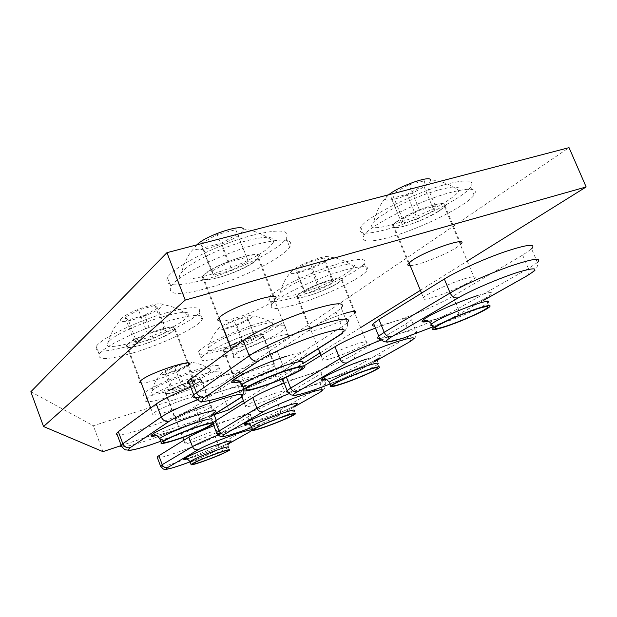 <?xml version="1.0" encoding="UTF-8"?>
<svg xmlns="http://www.w3.org/2000/svg" width="617" height="617" viewBox="0 0 617 617"><rect width="100%" height="100%" fill="white"/><g stroke="black" fill="none" stroke-linecap="round" stroke-linejoin="round"><path stroke-width="0.46" stroke-dasharray="3.08 2.31" d="M423.586 185.555L407.035 194.316L391.448 198.412L392.165 193.761L408.963 184.799L424.804 180.696L423.586 185.555L433.998 210.505L417.308 219.074L407.035 194.316M417.308 219.074L401.752 223.354L391.448 198.412M401.752 223.354L402.631 219.081L419.568 210.312L435.378 206.016L433.998 210.505M388.772 194.733L388.355 195.065C373.956 206.633 412.326 196.152 426.733 184.738C429.64 182.509 430.89 180.858 430.473 179.786C440.954 180.75 450.464 184.406 459.009 190.746L459.357 188.81L458.099 187.537L455.269 186.99L450.927 187.206L438.386 189.889L422.306 195.25L405.215 202.453L389.782 210.358L378.368 217.739L373.809 221.812C358.446 238.116 425.946 217.091 451.443 198.003C455.469 195.103 457.991 192.689 459.009 190.746M435.378 206.016L424.804 180.696M402.631 219.081L392.165 193.761M419.568 210.312L408.963 184.799M447.695 183.905C416.128 191.841 366.66 216.775 360.744 227.195C357.058 234.198 365.434 235.008 385.872 229.617C416.305 221.503 462.927 198.435 470.671 187.113C475.105 180.164 467.447 179.092 447.695 183.905M389.065 237.368C419.467 229.138 466.197 206.209 474.064 195.134C478.568 188.339 470.948 187.391 451.22 192.288C419.676 200.363 370.092 225.143 364.069 235.324C360.305 242.157 368.634 242.843 389.065 237.368M433.489 205.145C419.028 208.908 396.461 220.138 393.445 224.95C391.61 228.105 395.381 228.452 404.752 225.992C418.966 222.197 440.924 211.361 444.333 206.356C446.33 203.209 442.713 202.808 433.489 205.145M537.415 262.534L528.353 268.534C529.579 271.974 529.016 274.511 526.656 276.146C534.353 271.611 534.538 271.048 535.749 269.668C537.5 266.567 538.055 264.192 537.415 262.534L531.592 248.89L522.645 255.091L452.947 296.206L458.099 308.6C459.195 311.77 458.616 314.13 456.364 315.68L483.643 300.248M374.65 326.108C378.098 326.061 384.214 324.65 392.998 321.873C412.017 315.896 439.828 304.027 452.947 296.206M464.269 278.861C473.416 276.154 476.848 276.038 474.542 278.522C470.663 282.509 448.251 292.736 434.129 297.055C424.82 299.87 421.234 300.039 423.378 297.571C426.848 293.777 449.909 283.18 464.269 278.861M248.258 318.997L236.689 324.851L223.863 328.676L222.405 326.678L234.074 320.74L247.093 316.883L255.847 338.363L244.209 344.101L236.689 324.851M244.209 344.101L231.39 348.042L223.863 328.676M231.39 348.042L230.025 346.276L241.764 340.445L254.767 336.473L255.847 338.363M219.752 327.473L219.498 327.673C210.891 334.499 242.535 324.897 250.849 318.225L252.446 316.012C251.859 313.197 225.861 322.282 219.752 327.473M254.767 336.473L247.093 316.883M230.025 346.276L222.405 326.678M241.764 340.445L234.074 320.74M210.428 346.083L208.415 347.895C199.229 357.598 255.492 339.257 270.57 327.812L273.902 324.565C279.216 316.637 223.292 335.478 210.428 346.083M259.472 323.077C234.614 330.373 201.435 346.075 198.605 351.675C197.047 355.747 205.314 355.107 223.416 349.739C247.548 342.474 279.324 327.588 282.995 321.611C285.085 317.508 277.249 317.994 259.472 323.077M225.768 355.801C249.885 348.466 281.722 333.65 285.447 327.812C287.584 323.809 279.771 324.38 262.001 329.517C237.152 336.89 203.918 352.515 201.034 357.976C199.43 361.94 207.674 361.223 225.768 355.801M251.813 336.913C237.476 341.695 228.128 346.068 223.763 350.016C222.953 351.86 226.717 351.543 235.054 349.068C249.129 344.355 258.384 340.021 262.827 336.057C263.752 334.213 260.081 334.491 251.813 336.913M284.167 383.142C306.857 374.203 325.745 369.436 321.041 373.609L276.408 400.364L280.195 410.043C280.982 412.534 280.427 414.423 278.522 415.711L294.132 406.858M212.85 422.522L212.703 422.668C211.215 424.959 217.678 423.725 232.092 418.982C250.911 412.449 265.68 406.241 276.408 400.364M274.033 393.669C282.262 391.008 285.825 390.391 284.722 391.818C280.002 395.15 270.601 399.292 256.518 404.235C248.219 406.942 244.563 407.59 245.551 406.187C250.201 402.878 259.695 398.698 274.033 393.669M237.622 234.128L221.41 243.152L203.163 247.957L200.749 243.754L217.161 234.506L235.787 229.678L248.335 261.284L231.977 270.092L221.41 243.152M231.977 270.092L213.752 275.113L203.163 247.957M213.752 275.113L211.508 271.357L228.074 262.341L246.677 257.289L248.335 261.284M196.815 244.872C184.437 256.718 229.694 244.617 241.309 233.164L243.399 229.007C254.62 230.442 264.739 234.73 273.747 241.856C274.843 235.54 263.32 235.864 239.195 242.828C216.798 249.808 191.81 262.233 183.403 270.385L181.699 272.19C165.063 291.27 247.232 267.277 269.182 247.224L273.747 241.856M246.677 257.289L235.787 229.678M211.508 271.357L200.749 243.754M228.074 262.341L217.161 234.506M253.14 235.116C218.673 243.862 172.853 266.891 167.423 277.673C164.114 286.342 176.046 287.136 203.209 280.049C236.249 271.164 279.108 250.001 286.226 238.501C290.777 229.879 279.756 228.753 253.14 235.116M206.479 288.471C239.504 279.455 282.455 258.415 289.697 247.178C294.34 238.764 283.365 237.8 256.772 244.293C222.328 253.186 176.393 276.077 170.855 286.596C167.454 295.042 179.331 295.674 206.479 288.471M242.358 256.957C226.593 261.091 205.731 271.441 202.962 276.393C201.227 280.295 206.61 280.627 219.112 277.38C234.568 273.215 254.79 263.258 257.929 258.161C259.927 254.258 254.736 253.857 242.358 256.957M347.209 322.876L341.926 326.809C343.114 330.288 342.474 333.01 340.013 334.969C345.096 333.411 348.86 324.596 347.209 322.876L341.224 308.014L336.018 312.109L277.388 351.412L282.686 364.863C283.735 368.056 283.103 370.562 280.797 372.39L298.589 360.945M189.519 383.867C194.178 384.082 202.931 382.17 215.796 378.121C237.954 371.149 266.505 358.816 277.388 351.412M274.079 337.476C286.381 333.866 291.34 333.573 288.957 336.597C285.347 340.607 264.708 350.024 249.322 354.744C236.889 358.477 231.737 358.847 233.851 355.855C237.09 351.991 258.4 342.219 274.079 337.476M236.303 378.468L234.684 379.794C230.257 384.445 263.976 372.892 273.03 366.706L274.904 365.218C279.84 360.39 244.926 372.329 236.303 378.468M224.781 348.759L223.215 350.209C219.004 355.392 252.723 344.147 261.562 337.484L263.366 335.864C268.079 330.504 233.172 342.127 224.781 348.759M166.382 391.934L165.271 392.975C161.862 397.163 193.013 386.643 200.093 381.26L201.381 380.103C205.199 375.776 173.076 386.604 166.382 391.934M203.98 274.642L202.191 276.64C194.733 286.812 243.715 271.866 256.433 260.274L258.693 257.898C267.292 247.371 215.857 262.95 203.98 274.642M396.284 221.95L392.736 225.205C385.656 233.866 426.069 220.786 440.962 209.711L445.05 206.093C452.971 197.116 410.583 210.806 396.284 221.95M30.85 391.756L93.344 425.738L219.274 385.34L569.036 147.648M298.952 293.916L296.661 296.037C291.301 302.623 328.059 290.538 339.35 282.077L342.003 279.717C347.988 272.899 309.734 285.455 298.952 293.916M127.464 344.178L126.338 345.443C120.809 352.955 164.546 339.173 173.863 330.581L175.282 329.077C181.653 321.295 136.087 335.586 127.464 344.178M176.508 418.604L175.359 419.545C171.773 423.301 202.924 412.526 210.181 407.536L211.515 406.472C215.51 402.577 183.388 413.675 176.508 418.604M220.331 321.071C229.169 321.819 262.958 309.048 272.66 301.297L274.403 299.808M410.22 265.642C417.879 265.665 445.667 254.752 456.711 247.378L460.359 244.648M120.585 445.775L214.114 414.709M243.422 400.695L302.608 363.783M320.022 352.924L360.629 327.604M420.393 290.329L467.254 261.107M343.53 313.752C330.511 318.079 320.107 322.645 312.31 327.45L309.942 329.385C304.289 335.309 341.047 322.861 352.639 314.994L354.868 313.336M141.308 383.103C148.435 383.728 180.071 371.997 187.445 366.028L188.393 365.233M228.73 409.858L219.274 385.34M102.939 451.636L93.344 425.738M157.713 308.153L144.424 315.333L128.267 319.915L125.12 317.354L138.54 310.043L154.983 305.423L157.713 308.153L166.698 331.63L153.294 338.64L144.424 315.333M153.294 338.64L137.159 343.384L128.267 319.915M137.159 343.384L134.128 341.162L147.656 334.028L164.091 329.239L166.698 331.63M121.757 318.303C112.209 327.18 152.507 315.68 160.983 307.235L162.248 304.613C161.029 300.695 130.01 310.829 122.467 317.662L121.757 318.303M164.091 329.239L154.983 305.423M134.128 341.162L125.12 317.354M147.656 334.028L138.54 310.043M109.502 340.892L108.422 342.034C96.036 356.109 169.282 333.751 185.347 318.912L188.208 315.511C195.18 303.957 122.39 327.187 109.502 340.892M167.014 312.618C137.082 320.933 99.892 338.949 96.26 346.569C94.355 352.824 105.731 352.492 130.388 345.574C159.225 337.26 194.401 320.439 199.144 312.356C202.037 306.078 191.324 306.163 167.014 312.618M133.149 352.885C161.978 344.479 197.216 327.743 202.044 319.853C204.998 313.721 194.332 313.937 170.03 320.493C140.113 328.915 102.846 346.831 99.136 354.258C97.162 360.343 108.499 359.888 133.149 352.885M159.556 329.694C145.843 333.589 128.86 341.733 127.009 345.219C125.968 348.042 131.136 347.857 142.504 344.672C158.901 339.396 169.606 334.267 174.619 329.301C175.868 326.47 170.847 326.601 159.556 329.694M190.769 387.129C220.878 374.982 248.381 368.735 241.363 375.175L195.041 406.611L199.507 418.295C200.386 421.064 199.777 423.262 197.695 424.897L211.492 416.012M117.307 434.97C121.341 435.178 129.894 433.157 142.974 428.9C162.749 422.46 186.997 412.11 195.041 406.611M185.979 398.914C197.216 395.428 202.075 394.772 200.548 396.932C195.157 401.05 184.259 405.924 167.863 411.547C156.541 415.11 151.543 415.827 152.854 413.691C155.029 410.984 172.32 403.248 185.979 398.914M164.492 372.02L174.58 366.984L186.496 363.313L188.177 364.716L178.174 369.691L166.405 373.331L164.492 372.02L171.194 389.62L181.336 384.676L174.58 366.984M181.336 384.676L193.244 380.92L186.496 363.313M193.244 380.92L194.856 382.139L184.791 387.021L173.038 390.746L171.194 389.62M190.56 363.984L191.679 362.403C191.17 360.097 166.999 368.542 162.063 372.768L161.885 372.915C154.921 378.414 183.966 369.313 190.56 363.984M173.038 390.746L166.405 373.331M194.856 382.139L188.177 364.716M184.791 387.021L178.174 369.691M208.453 372.39L210.821 370.069C215.125 363.652 163.636 381.159 153.348 389.705L151.913 391.001C144.463 398.821 196.391 381.615 208.453 372.39M167.199 391.309C189.003 384.514 216.351 371.951 219.035 367.354C220.493 364.092 212.826 364.971 196.036 369.984C173.632 376.84 145.226 389.99 143.152 394.317C142.157 397.541 150.17 396.538 167.199 391.309M198.25 375.753C175.853 382.671 147.401 395.759 145.288 399.978C144.262 403.109 152.252 402.045 169.274 396.777C191.069 389.921 218.464 377.419 221.195 372.923C222.675 369.745 215.032 370.686 198.25 375.753M176.732 391.363C189.272 387.098 197.324 383.404 200.887 380.28C201.52 378.815 197.941 379.27 190.144 381.638C177.395 385.964 169.266 389.682 165.765 392.798C165.225 394.255 168.888 393.777 176.732 391.363M189.859 461.948C201.936 457.39 210.752 453.618 216.305 450.641L216.875 450.387C218.634 449.199 219.174 447.479 218.487 445.235L215.14 436.504L250.517 415.334C252.091 413.22 245.944 414.439 232.092 418.982L213.86 425.676M215.14 436.504C204.805 442.89 162.024 458.716 157.428 457.822M195.635 440.978C187.815 443.584 184.244 444.34 184.915 443.245C188.64 440.631 196.877 437.06 209.633 432.532C217.4 429.964 220.894 429.239 220.122 430.35C216.343 432.98 208.184 436.527 195.635 440.978M295.882 269.151L309.68 261.97L323.994 257.952L324.28 261.13L310.636 268.179L296.546 272.182L295.882 269.151L304.705 291.239L318.603 284.213L309.68 261.97M318.603 284.213L332.895 280.049L323.994 257.952M332.895 280.049L333.064 282.941L319.328 289.843L305.253 293.985L304.705 291.239M327.133 260.328L329.501 257.104C328.83 253.587 300.695 263.467 292.959 269.976L292.589 270.277C281.661 279 316.374 268.912 327.133 260.328M305.253 293.985L296.546 272.182M333.064 282.941L324.28 261.13M319.328 289.843L310.636 268.179M349.068 271.472L353.957 266.745C360.737 256.672 299.492 277.141 283.002 290.615L280.056 293.26C268.395 305.631 329.771 286.026 349.068 271.472M294.155 297.433C321.11 289.705 358.963 271.534 364.161 263.49C367.192 258.214 359.31 258.107 340.522 263.15C312.657 270.848 272.876 290.206 268.881 297.687C266.475 302.962 274.904 302.878 294.155 297.433M343.468 270.439C315.626 278.236 275.76 297.487 271.681 304.79C269.228 309.927 277.619 309.742 296.862 304.235C323.809 296.422 361.732 278.344 367.015 270.485C370.092 265.333 362.248 265.318 343.468 270.439M308.724 295.636C321.31 292.011 339.088 283.512 341.378 279.941C342.736 277.565 339.034 277.581 330.28 280.002C317.508 283.612 299.307 292.373 297.278 295.821C296.06 298.196 299.877 298.134 308.724 295.636M330.041 383.936C340.97 379.532 349.407 375.699 355.346 372.421L356.017 372.128C358.084 370.717 358.654 368.619 357.744 365.827L353.371 354.96L405.747 324.056L411.439 320.092C414.616 316.544 408.469 317.138 392.998 321.873L375.445 328.067M353.371 354.96C337.946 364.346 290.908 382.008 283.404 381.19M284.383 378.09L303.834 365.974M333.55 357.752C324.743 360.536 321.064 361.007 322.506 359.171C324.866 356.472 343.391 348.158 356.109 344.139C364.809 341.425 368.372 340.993 366.791 342.851C364.169 345.667 346.075 353.749 333.55 357.752M522.645 255.091L528.353 268.534L458.099 308.6C444.865 316.212 416.984 328.013 397.988 334.098C389.404 336.867 383.381 338.347 379.91 338.556M432.764 326.91C442.196 322.876 449.824 319.244 455.631 316.004M477.782 295.497C493.808 290.784 496.315 291.733 485.301 298.358C474.242 304.597 452.122 313.953 437.121 318.773L428.838 321.172M432.224 325.591L443.114 322.83C458.493 317.917 483.111 306.996 487.553 303.04C485.941 295.798 488.548 297.062 487.037 297.224C481.422 300.664 469.73 306.202 462.418 309.21L437.345 318.665L428.738 321.125M289.165 393.638C311.616 384.861 329.887 380.08 325.182 384.021C325.707 385.324 325.306 387.144 323.964 389.474L319.591 392.613C321.588 391.255 322.159 389.25 321.303 386.604L280.195 410.043C269.413 415.796 254.605 421.966 235.787 428.56L220.601 433.095M321.041 373.609L325.182 384.021L321.303 386.604L317.207 376.293M251.751 427.481C263.42 422.961 272.143 419.128 277.905 415.981M294.725 405.785C286.172 410.351 274.395 415.272 259.395 420.539L248.481 423.84M251.659 427.257L263.266 424.056C275.49 419.907 292.08 412.781 294.216 410.729C293.368 404.174 295.389 406.456 294.618 405.762C283.859 411.601 271.087 416.413 259.495 420.493L248.396 423.81M336.018 312.109L341.926 326.809L282.686 364.863C271.688 372.028 243.052 384.275 220.917 391.379C212.533 394.086 205.739 395.921 200.525 396.893M243.646 389.589C259.61 383.373 271.557 377.851 279.486 373.03M286.944 356.117C306.379 350.356 311.747 350.549 303.04 356.688C293.769 362.588 270.994 372.336 253.41 377.99L239.62 381.815M242.905 386.566C245.79 386.497 251.104 385.216 258.855 382.717C275.614 377.342 298.281 367.292 302.43 363.32C300.811 355.608 303.533 356.988 302.006 357.15L287.645 364.624L275.552 369.838L253.595 377.882L239.504 381.746M197.587 399.77C227.257 388.008 253.232 381.884 246.299 387.885C246.9 389.435 246.407 391.61 244.841 394.402L241.185 397.417C243.391 395.682 244.008 393.314 243.044 390.33L199.507 418.295C191.378 423.609 167.076 433.89 147.309 440.438C134.406 444.703 125.922 446.831 121.842 446.824M241.363 375.175L246.299 387.885L243.044 390.33L238.147 377.72M211.446 416.213L197.695 424.897C190.645 429.224 178.336 434.684 160.767 441.278C177.233 435.124 189.149 429.864 196.522 425.475M212.24 414.285C202.453 419.699 188.933 425.36 171.696 431.283L156.872 435.548M160.158 439.659C162.664 439.62 167.932 438.263 175.961 435.594C190.599 430.735 209.07 422.699 211.855 419.938C210.659 412.611 213.096 414.871 212.071 414.238C207.412 417.416 187.028 426.278 171.811 431.214L156.764 435.494M218.156 435.054L235.787 428.56C249.63 423.956 255.747 422.645 254.127 424.643L218.487 445.235C211.731 448.898 201.119 453.433 186.65 458.84M247.818 417.231L251.397 426.47C252.137 428.838 251.589 430.651 249.746 431.892L253.024 429.548C254.243 427.465 254.613 425.83 254.127 424.643L250.517 415.334M216.305 450.641L228.498 443.777M185.725 459.179C172.559 463.953 164.245 466.444 160.775 466.645M229.131 442.767C221.981 446.5 211.731 450.734 198.389 455.469L187.128 458.948M190.19 462.01L201.636 458.747C215.325 453.811 224.28 450.001 228.491 447.317C228.568 443.399 228.776 441.865 229.1 442.713C223.4 445.883 213.189 450.125 198.458 455.439L187.051 458.925M381.345 339.99L397.988 334.098C413.436 329.262 419.529 328.529 416.282 331.9L410.521 335.733L357.744 365.827C342.265 374.912 295.497 392.543 287.815 392.157M405.747 324.056L410.521 335.733C411.531 338.718 410.953 340.962 408.786 342.443C412.071 340.599 414.107 339.134 414.894 338.062C416.406 335.424 416.861 333.373 416.282 331.9L411.439 320.092M355.346 372.421L374.403 361.701M366.93 358.971C381.707 354.359 385.108 354.474 377.134 359.333C366.267 365.094 352.723 370.778 336.52 376.378L326.462 379.355M329.748 383.203C331.684 383.088 335.517 382.077 341.255 380.157C354.898 375.645 374.758 366.984 377.766 364.2C376.609 357.066 378.946 359.287 377.82 358.832M388.355 195.065C380.982 202.523 376.131 211.438 373.809 221.812M470.671 187.113L474.064 195.134M360.744 227.195L364.069 235.324M444.333 206.356L474.542 278.522M393.445 224.95L409.056 262.819M421.542 293.121L423.378 297.571M483.674 300.325L456.364 315.68C450.934 318.758 443.068 322.506 432.772 326.933M489.281 307.15L487.553 303.04M219.498 327.673C213.914 333.319 210.22 340.06 208.415 347.895M273.902 324.565C267.5 319.722 260.351 316.868 252.446 316.012M282.995 321.611L285.447 327.812M198.605 351.675L201.034 357.976M262.827 336.057L284.722 391.818M223.763 350.016L241.957 396.908M244.255 402.855L245.551 406.187M294.093 406.95L278.522 415.711C273.624 418.48 264.701 422.406 251.751 427.496M213.181 423.918L212.703 422.668M295.466 413.891L294.216 410.729M196.923 244.841L191.123 251.613C186.658 257.79 183.511 264.654 181.699 272.19M286.226 238.501L289.697 247.178M167.423 277.673L170.855 286.596M257.929 258.161L288.957 336.597M202.962 276.393L219.043 317.763M231.267 349.199L233.851 355.855M298.651 361.107L280.797 372.39C272.051 377.689 259.649 383.442 243.592 389.643M304.196 367.794L302.43 363.32M223.215 350.209L234.684 379.794M263.366 335.864L274.904 365.218M258.693 257.898L275.012 299.145M126.338 345.443L139.943 381.476M342.003 279.717L355.377 312.827M165.271 392.975L175.359 419.545M201.381 380.103L211.515 406.472M392.736 225.205L408.485 263.413M202.191 276.64L218.433 318.441M175.282 329.077L188.316 363.066M445.05 206.093L460.945 244.054M296.661 296.037L309.942 329.385M122.467 317.662L116.551 324.403L113.543 329.077L110.536 335.363L108.422 342.034M188.208 315.511C180.519 309.472 171.865 305.839 162.248 304.613M199.144 312.356L202.044 319.853M96.26 346.569L99.136 354.258M174.619 329.301L200.548 396.932M127.009 345.219L140.475 380.897M150.71 407.999L152.854 413.691M213.335 423.786L211.855 419.938M210.821 370.069C205.129 365.742 198.743 363.182 191.679 362.403M161.885 372.915C156.872 377.974 153.548 384.005 151.913 391.001M143.152 394.317L145.288 399.978M219.035 367.354L221.195 372.923M165.765 392.798L182.748 437.53M183.789 440.276L184.915 443.245M200.887 380.28L214.06 414.562M216.228 420.2L220.122 430.35M228.46 443.862L216.875 450.387L202.445 457.02L189.866 461.956M229.578 450.163L228.491 447.317M353.957 266.745C346.654 261.246 338.502 258.029 329.501 257.104M292.589 270.277C286.249 276.686 282.069 284.352 280.056 293.268M268.881 297.687L271.681 304.79M364.161 263.49L367.015 270.485M297.278 295.821L318.326 348.674M320.994 355.361L322.506 359.171M341.378 279.941L366.791 342.851M374.426 361.77L356.017 372.128C349.384 375.738 340.731 379.679 330.049 383.951M374.079 360.906C362.503 366.645 350.032 371.781 336.666 376.308L326.37 379.316M379.208 367.778L377.766 364.2"/><path stroke-width="0.93" d="M430.473 179.786C429.702 175.297 398.991 186.226 388.918 194.61L388.772 194.733M446.137 326.115C460.228 321.588 482.833 311.6 486.906 308.045C489.335 305.831 485.98 306.163 476.864 309.024C462.542 313.575 439.281 323.902 435.625 327.28C433.35 329.47 436.859 329.085 446.137 326.115C460.228 321.588 482.833 311.6 486.906 308.045C489.335 305.831 485.98 306.163 476.864 309.024C462.542 313.575 439.281 323.902 435.625 327.28C433.35 329.47 436.859 329.085 446.137 326.115M483.643 300.248L525.885 276.478C539.86 268.14 537.507 266.644 518.812 271.997C500.441 277.712 471.357 290.16 458.369 297.81C454.868 298.466 452.122 296.862 450.132 292.99L444.333 279.015L378.977 319.467L373.563 323.416C371.812 325.182 372.174 326.077 374.65 326.108M444.333 279.015C457.12 271.056 484.16 258.847 505.323 251.589C527.705 244.263 536.458 243.36 531.592 248.89M478.329 308.207C462.688 313.174 437.252 324.473 433.273 328.144C430.805 330.535 434.638 330.11 444.788 326.871C460.159 321.927 484.808 311.037 489.281 307.15C491.934 304.729 488.286 305.083 478.329 308.207M265.279 426.74C279.362 421.696 288.818 417.64 293.661 414.57C294.833 413.321 291.317 414.069 283.103 416.822C268.757 421.959 259.209 426.054 254.443 429.108C253.379 430.334 256.988 429.548 265.279 426.74C279.362 421.696 288.818 417.64 293.661 414.57C294.833 413.321 291.317 414.069 283.103 416.822C268.757 421.959 259.209 426.054 254.443 429.108C253.379 430.334 256.988 429.548 265.279 426.74M294.132 406.858L318.95 392.898C326.378 388.34 322.143 388.617 306.233 393.723C291.108 398.783 270.647 407.367 263.366 411.662C260.528 412.279 258.376 411.123 256.927 408.192L252.793 397.572L212.85 422.522M252.793 397.572C259.364 393.631 269.822 388.826 284.167 383.142M283.951 416.352C271.542 420.563 254.566 427.851 252.638 429.771C251.481 431.106 255.43 430.25 264.485 427.188C276.709 423.015 293.314 415.904 295.466 413.891C296.754 412.526 292.913 413.351 283.951 416.352M243.399 229.007C241.926 223.848 208.022 234.807 198.057 243.746L196.815 244.872M261.685 386.412C277.041 381.46 297.857 372.275 301.667 368.711C304.196 366.051 299.338 366.629 287.075 370.462C271.426 375.452 249.931 384.985 246.499 388.394C244.232 391.008 249.291 390.353 261.685 386.412C277.041 381.46 297.857 372.275 301.667 368.711C304.196 366.051 299.338 366.629 287.075 370.462C271.426 375.452 249.931 384.985 246.499 388.394C244.232 391.008 249.291 390.353 261.685 386.412M298.589 360.945L338.61 335.648C349.847 327.82 344.001 327.226 321.079 333.851C299.114 340.684 269.035 353.765 258.592 360.922C254.459 361.747 251.335 360.035 249.229 355.793L243.245 340.453L188.362 380.836C186.735 382.64 187.121 383.651 189.519 383.867M243.245 340.453C253.988 332.501 283.882 318.866 308.778 310.713C335.309 302.507 346.122 301.613 341.224 308.014M288.293 369.691C271.195 375.144 247.679 385.571 243.954 389.288C241.486 392.142 247.024 391.425 260.575 387.121C277.326 381.707 300.016 371.689 304.196 367.794C306.981 364.886 301.674 365.519 288.293 369.691M467.254 261.107L586.15 186.959L569.036 147.648L166.952 252.669L30.85 391.756L43.537 426.517L102.939 451.636L120.585 445.775M274.403 299.808L275.012 299.145C284.09 289.666 232.663 305.97 220.315 316.637L218.433 318.441C217.199 320.076 217.832 320.956 220.331 321.071M460.359 244.648L460.945 244.054C469.275 235.933 426.871 250.093 412.156 260.428L408.485 263.413C407.181 264.963 407.76 265.703 410.22 265.642M586.15 186.959L185.239 300.086L43.537 426.517M214.114 414.709L228.73 409.858L243.422 400.695M302.608 363.783L320.022 352.924M360.629 327.604L420.393 290.329M354.868 313.336L355.377 312.827C356.896 310.613 352.947 310.914 343.53 313.752M188.393 365.233L188.933 364.662C195.643 357.667 150.078 372.521 141.123 380.334L139.589 382.386L141.308 383.103M185.239 300.086L166.952 252.669M178.228 438.88C194.625 433.111 205.6 428.345 211.145 424.581C212.788 422.691 207.998 423.571 196.784 427.219C183.141 431.73 165.726 439.304 163.42 441.679C161.993 443.53 166.929 442.597 178.228 438.88C194.625 433.111 205.6 428.345 211.145 424.581C212.788 422.691 207.998 423.571 196.784 427.219C183.141 431.73 165.726 439.304 163.42 441.679C161.993 443.53 166.929 442.597 178.228 438.88M211.492 416.012L239.936 398.027C247.656 392.528 241.262 392.944 220.763 399.276C201.42 405.57 176.763 416.128 169.313 421.249C165.688 422.02 162.996 420.609 161.238 416.999L156.294 403.927L118.317 431.645L116.073 433.921L116.235 434.623L117.307 434.97M156.294 403.927C162.718 399.43 174.21 393.823 190.769 387.129M197.671 426.656C182.763 431.591 163.721 439.867 161.214 442.466C159.664 444.479 165.063 443.453 177.403 439.397C192.034 434.507 210.528 426.494 213.335 423.786C215.132 421.719 209.911 422.676 197.671 426.656M217.577 453.287C204.821 457.891 196.538 461.393 192.728 463.807C191.995 464.755 195.527 463.891 203.34 461.2C215.888 456.665 224.094 453.187 227.966 450.765C228.791 449.793 225.328 450.626 217.577 453.287C204.821 457.891 196.538 461.393 192.728 463.807C191.995 464.755 195.527 463.891 203.34 461.2C215.888 456.665 224.094 453.187 227.966 450.765C228.791 449.793 225.328 450.626 217.577 453.287M157.428 457.822L157.119 456.996L158.87 455.701L188.856 437.144L192.465 446.631C193.738 449.245 195.674 450.256 198.265 449.67L167.739 467.493C165.271 468.056 163.436 467.115 162.24 464.647L192.465 446.631C197.494 443.716 206.055 439.859 218.156 435.054M213.86 425.676C202.06 430.396 193.723 434.221 188.856 437.144M202.708 461.555C216.397 456.611 225.352 452.809 229.578 450.163C230.496 449.099 226.717 450.017 218.248 452.909C204.312 457.937 195.265 461.771 191.1 464.408C190.306 465.442 194.17 464.493 202.708 461.555M366.66 370.339C353.973 374.527 335.309 382.663 332.818 385.047C331.275 386.666 334.9 386.018 343.684 383.118C356.186 378.961 374.411 371.048 377.164 368.55C378.838 366.907 375.337 367.501 366.66 370.339C353.973 374.527 335.309 382.663 332.818 385.047C331.275 386.666 334.9 386.018 343.684 383.118C356.186 378.961 374.411 371.048 377.164 368.55C378.838 366.907 375.337 367.501 366.66 370.339M283.404 381.19L282.27 380.928L282.116 380.265L284.383 378.09M375.445 328.067C357.675 334.977 344.17 341.201 334.938 346.731L303.834 365.974M342.666 383.689C356.31 379.147 376.185 370.516 379.208 367.778C381.044 365.989 377.226 366.637 367.755 369.73C353.888 374.311 333.481 383.203 330.781 385.795C329.1 387.561 333.064 386.859 342.666 383.689M379.91 338.556C377.28 338.656 376.879 337.846 378.707 336.111L384.19 332.308L450.132 292.99C463.043 285.247 490.176 273.161 511.346 265.819C533.72 258.376 542.412 257.281 537.415 262.534M378.977 319.467L384.19 332.308C385.995 335.856 388.54 337.306 391.834 336.658C381.607 343.175 385.494 343.63 403.495 338.031L432.764 326.91M458.369 297.81L391.834 336.658M525.885 276.478L483.674 300.325M428.838 321.172C418.951 323.331 419.853 321.172 431.538 314.693C445.844 307.389 461.254 300.996 477.782 295.497M487.553 303.04C490.191 300.579 486.535 300.895 476.571 303.996C460.922 308.932 435.517 320.269 431.568 324.01C430.234 325.174 430.45 325.699 432.224 325.591M220.601 433.095C216.675 433.944 215.302 433.766 216.498 432.556L256.927 408.192C263.714 404.266 274.465 399.415 289.165 393.638M215.156 420.863L218.973 430.82C220.323 433.566 222.344 434.638 225.043 434.036C219.475 437.7 224.264 437.013 239.427 431.977L251.751 427.481M263.366 411.662L225.043 434.036M318.95 392.898L294.093 406.95M248.481 423.84C233.743 427.62 260.05 414.678 282.995 407.027C296.538 402.623 300.448 402.207 294.725 405.785M294.216 410.729C295.497 409.333 291.648 410.135 282.686 413.128C270.277 417.316 253.309 424.619 251.397 426.578L251.659 427.257M200.525 396.893C193.46 398.142 191.177 397.417 193.676 394.726L249.229 355.793C260.112 348.127 290.121 334.63 315.017 326.347C341.525 317.971 352.253 316.814 347.209 322.876M191.031 378.568L196.391 392.551C198.281 396.407 201.15 397.942 204.983 397.147C197.61 403.001 204.582 402.592 225.899 395.929L243.646 389.589M258.592 360.922L204.983 397.147M338.61 335.648L340.013 334.969M239.62 381.815C214.978 387.599 252.314 366.884 286.944 356.117M302.43 363.32C305.184 360.359 299.87 360.945 286.481 365.087C269.374 370.501 245.89 380.967 242.196 384.753C240.923 385.949 241.162 386.558 242.905 386.566M121.842 446.824L120.701 446.554L120.523 445.906L122.822 443.723L161.238 416.999C168.063 412.449 180.179 406.711 197.587 399.77M118.317 431.645L122.822 443.723C124.433 447.047 126.932 448.343 130.31 447.595C125.205 451.791 132.192 450.788 151.273 444.595L160.759 441.255L151.165 444.656C141.555 447.826 134.491 449.731 129.979 450.364L125.968 449.878C125.56 450.564 120.731 446.322 121.094 445.119L116.613 433.103M169.313 421.249L130.31 447.595M239.936 398.027L241.185 397.417M156.872 435.548C138.208 439.913 167.508 424.596 196.206 415.287C214.623 409.534 219.96 409.202 212.24 414.285M211.855 419.938C213.636 417.832 208.407 418.758 196.16 422.707C181.251 427.62 162.232 435.918 159.741 438.564L160.158 439.659M228.46 443.862L249.152 432.162C254.968 428.576 250.463 429.239 235.64 434.144C219.081 439.998 206.626 445.173 198.265 449.67M228.498 443.777L249.152 432.162M186.65 458.84L185.725 459.179M160.775 466.645L160.466 465.897L162.24 464.647L158.87 455.701M167.739 467.493C163.451 470.686 170.824 468.835 189.859 461.948M187.128 458.948C175.074 462.048 197.101 451.528 217.238 444.68C230.025 440.422 233.99 439.782 229.131 442.767M228.491 447.317C229.393 446.238 225.614 447.132 217.138 450.017C203.201 455.038 194.162 458.878 190.013 461.539L190.19 462.01M374.426 361.77L408.084 342.751C418.249 336.635 414.624 336.265 397.194 341.641C380.728 346.955 356.264 357.305 346.993 362.835L297.448 391.764C294.479 392.397 292.227 391.163 290.684 388.062L339.766 358.801C341.44 362.133 343.854 363.482 346.993 362.835M374.403 361.701L408.084 342.751M287.815 392.157C286.219 392.165 285.98 391.641 287.09 390.569L290.684 388.062L286.411 377.211M297.448 391.764C284.692 399.045 305.546 393.862 330.041 383.936M326.462 379.355C307.844 384.16 340.329 367.585 366.93 358.971M334.938 346.731L339.766 358.801C349.322 353.279 363.182 347.016 381.345 339.99M377.766 364.2C379.586 362.38 375.761 363.004 366.282 366.074C352.415 370.632 332.031 379.548 329.347 382.193L329.748 383.203M409.056 262.819L421.542 293.121M432.772 326.933L403.294 338.131L387.414 342.173L384.237 341.656C384.021 341.995 379.023 338.633 378.707 336.111L373.563 323.416M433.273 328.144L431.568 324.01C426.193 318.071 424.542 321.041 423.686 320.925C421.519 321.989 423.2 322.059 428.738 321.125M241.957 396.908L244.255 402.855M251.751 427.496L239.334 432.023C221.187 438.186 220.77 436.342 220.608 436.281C220.793 437.098 216.112 433.581 216.498 432.556L213.181 423.918M252.638 429.771L251.397 426.578C248.389 423.439 246.461 422.529 245.62 423.864C245.396 424.311 246.322 424.295 248.396 423.81M198.057 243.746L196.923 244.841M219.043 317.763L231.267 349.199M243.592 389.643L225.737 396.021C199.6 404.336 199.16 400.718 198.905 400.487C198.327 400.996 193.391 396.207 193.676 394.726L188.362 380.836M339.728 335.154L298.651 361.107M243.954 389.288L242.196 384.753C236.72 378.298 234.768 381.383 233.966 381.275C233.257 382.501 235.108 382.663 239.504 381.746M188.316 363.066L188.933 364.662M140.475 380.897L150.71 407.999M240.931 397.579L211.446 416.213M161.214 442.466L159.741 438.564C154.304 432.463 154.343 435.695 152.815 435.34C152.368 436.065 153.687 436.119 156.764 435.494M182.748 437.53L183.789 440.276M214.06 414.562L216.228 420.2M157.119 456.996L160.466 465.897C164.33 470.879 163.898 468.573 165.796 469.352C169.328 469.02 177.349 466.56 189.866 461.956M191.1 464.408L190.013 461.539C187.221 458.662 185.516 457.822 184.884 459.025L187.051 458.925M318.326 348.674L320.994 355.361M282.717 379.447L287.09 390.569C291.61 397.009 291.293 394.055 293.029 395.381C292.836 396.615 310.212 392.019 330.049 383.951M377.82 358.832L374.079 360.906M330.781 385.795L329.347 382.193C324.072 376.54 324.195 379.602 322.699 379.278C322.282 379.979 323.509 379.995 326.37 379.316"/></g></svg>
